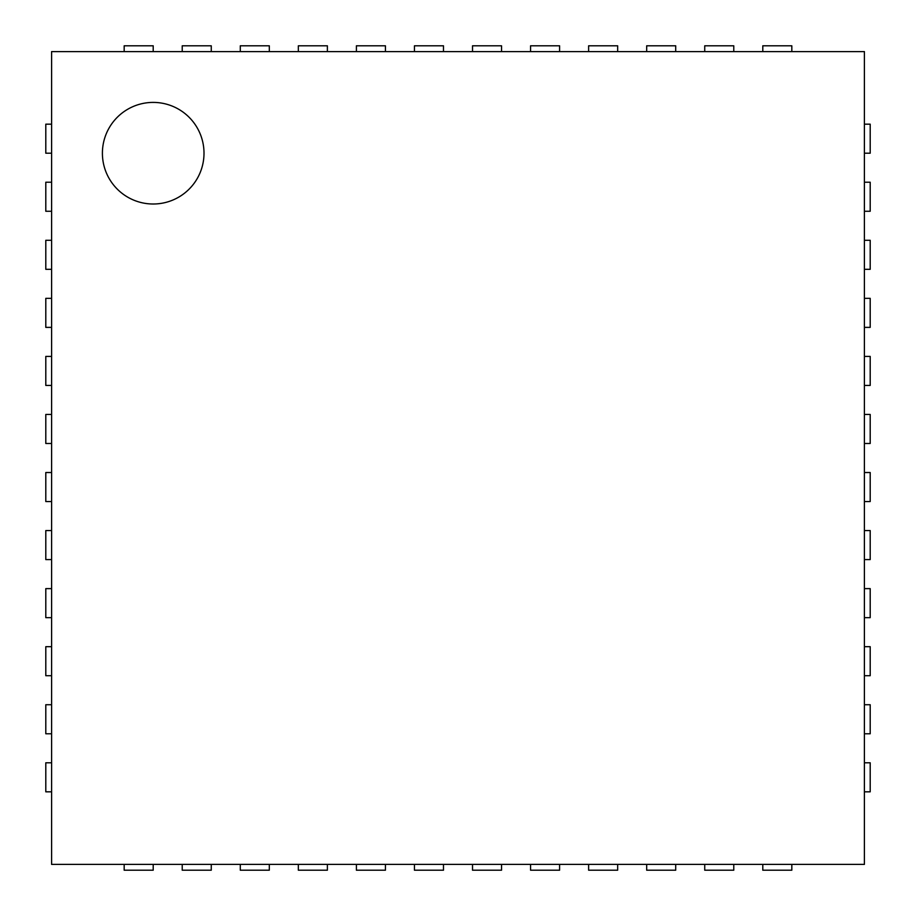 <?xml version="1.0" encoding="UTF-8"?>
<svg xmlns="http://www.w3.org/2000/svg" width="916" height="916" viewBox="0 0 916 916"><rect width="100%" height="100%" fill="white"/><g stroke="black" fill="none" stroke-linecap="round" stroke-linejoin="round"><path stroke-width="1.37" d="M51.605 864.395L51.605 51.605L864.395 51.605L864.395 864.395L51.605 864.395M204.005 153.201A50.804 50.804 0 0 0 127.805 109.21A50.804 50.804 0 0 0 127.805 197.203A50.804 50.804 0 0 0 204.005 153.201M51.605 124.175L45.8 124.175L45.8 153.201L51.605 153.201M864.395 124.175L870.2 124.175L870.2 153.201L864.395 153.201M51.605 182.227L45.8 182.227L45.8 211.264L51.605 211.264M864.395 182.227L870.2 182.227L870.2 211.264L864.395 211.264M51.605 240.29L45.8 240.29L45.8 269.315L51.605 269.315M864.395 240.29L870.2 240.29L870.2 269.315L864.395 269.315M51.605 298.341L45.8 298.341L45.8 327.378L51.605 327.378M864.395 298.341L870.2 298.341L870.2 327.378L864.395 327.378M51.605 356.404L45.8 356.404L45.8 385.43L51.605 385.43M864.395 356.404L870.2 356.404L870.2 385.43L864.395 385.43M51.605 414.456L45.8 414.456L45.8 443.481L51.605 443.481M864.395 414.456L870.2 414.456L870.2 443.481L864.395 443.481M51.605 472.519L45.8 472.519L45.8 501.544L51.605 501.544M864.395 472.519L870.2 472.519L870.2 501.544L864.395 501.544M51.605 530.57L45.8 530.57L45.8 559.596L51.605 559.596M864.395 530.57L870.2 530.57L870.2 559.596L864.395 559.596M51.605 588.622L45.8 588.622L45.8 617.659L51.605 617.659M864.395 588.622L870.2 588.622L870.2 617.659L864.395 617.659M51.605 646.685L45.8 646.685L45.8 675.71L51.605 675.71M864.395 646.685L870.2 646.685L870.2 675.71L864.395 675.71M51.605 704.736L45.8 704.736L45.8 733.773L51.605 733.773M864.395 704.736L870.2 704.736L870.2 733.773L864.395 733.773M51.605 762.799L45.8 762.799L45.8 791.825L51.605 791.825M864.395 762.799L870.2 762.799L870.2 791.825L864.395 791.825M124.175 51.605L124.175 45.8L153.201 45.8L153.201 51.605M124.175 864.395L124.175 870.2L153.201 870.2L153.201 864.395M182.227 51.605L182.227 45.8L211.264 45.8L211.264 51.605M182.227 864.395L182.227 870.2L211.264 870.2L211.264 864.395M240.29 51.605L240.29 45.8L269.315 45.8L269.315 51.605M240.29 864.395L240.29 870.2L269.315 870.2L269.315 864.395M298.341 51.605L298.341 45.8L327.378 45.8L327.378 51.605M298.341 864.395L298.341 870.2L327.378 870.2L327.378 864.395M356.404 51.605L356.404 45.8L385.43 45.8L385.43 51.605M356.404 864.395L356.404 870.2L385.43 870.2L385.43 864.395M414.456 51.605L414.456 45.8L443.481 45.8L443.481 51.605M414.456 864.395L414.456 870.2L443.481 870.2L443.481 864.395M472.519 51.605L472.519 45.8L501.544 45.8L501.544 51.605M472.519 864.395L472.519 870.2L501.544 870.2L501.544 864.395M530.57 51.605L530.57 45.8L559.596 45.8L559.596 51.605M530.57 864.395L530.57 870.2L559.596 870.2L559.596 864.395M588.622 51.605L588.622 45.8L617.659 45.8L617.659 51.605M588.622 864.395L588.622 870.2L617.659 870.2L617.659 864.395M646.685 51.605L646.685 45.8L675.71 45.8L675.71 51.605M646.685 864.395L646.685 870.2L675.71 870.2L675.71 864.395M704.736 51.605L704.736 45.8L733.773 45.8L733.773 51.605M704.736 864.395L704.736 870.2L733.773 870.2L733.773 864.395M762.799 51.605L762.799 45.8L791.825 45.8L791.825 51.605M762.799 864.395L762.799 870.2L791.825 870.2L791.825 864.395"/></g></svg>
